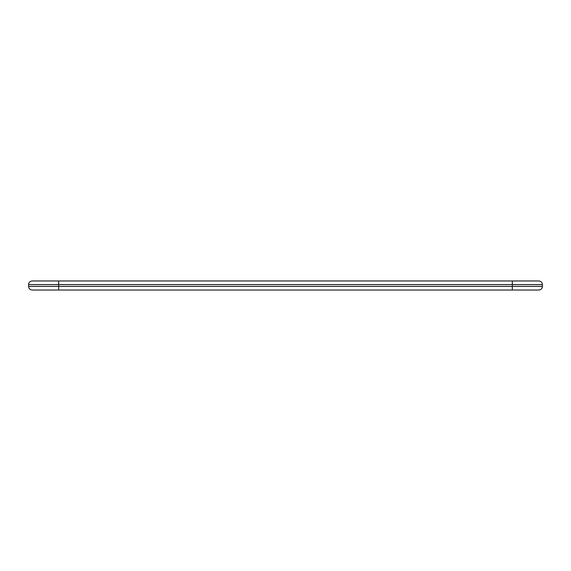 <?xml version="1.0" encoding="UTF-8"?>
<svg xmlns="http://www.w3.org/2000/svg" width="571" height="571" viewBox="0 0 571 571"><rect width="100%" height="100%" fill="white"/><g stroke="black" fill="none" stroke-linecap="round" stroke-linejoin="round"><path stroke-width="0.86" d="M512.315 280.982L512.315 284.594L542.45 284.594C542.222 282.417 541.015 281.21 538.831 280.982L32.169 280.982C29.985 281.21 28.778 282.417 28.55 284.594L28.55 286.406C28.778 288.583 29.985 289.79 32.169 290.018L538.831 290.018C541.015 289.79 542.222 288.583 542.45 286.406L512.315 286.406L512.315 290.018M542.45 284.594L542.45 286.406M202.348 280.982L201.584 280.982M268.627 280.982L269.205 280.982M281.21 280.982L280.497 280.982M366.611 280.982L367.61 280.982L366.611 280.982M452.082 280.982L452.917 280.982M58.685 290.018L58.685 286.406L28.55 286.406M512.315 286.406L58.685 286.406L58.685 284.594L512.315 284.594L512.315 286.406M28.55 284.594L58.685 284.594L58.685 280.982"/></g></svg>
